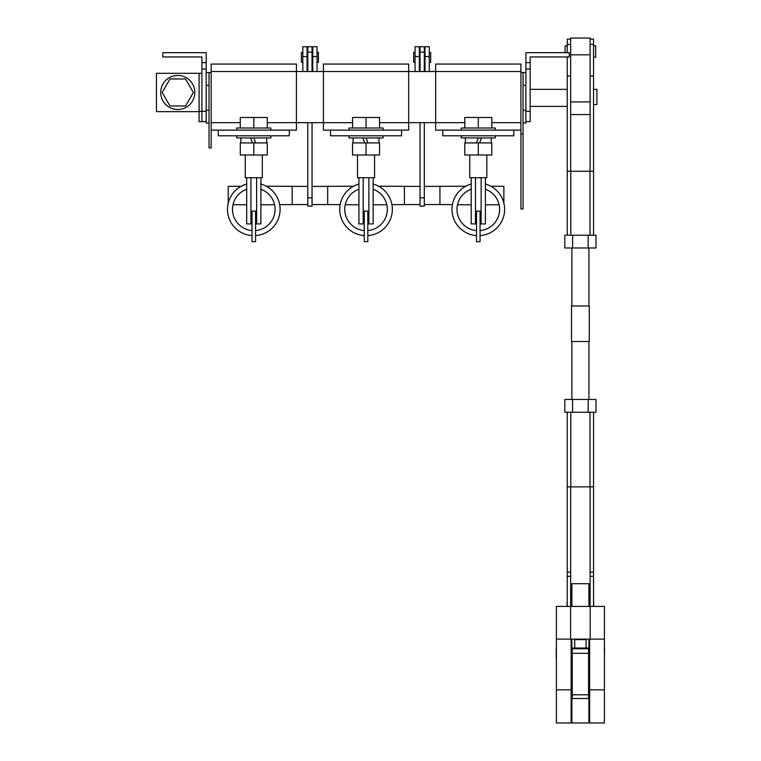 <?xml version="1.0" encoding="UTF-8"?>
<svg xmlns="http://www.w3.org/2000/svg" width="761" height="761" viewBox="0 0 761 761"><rect width="100%" height="100%" fill="white"/><g stroke="black" fill="none" stroke-linecap="round" stroke-linejoin="round"><path stroke-width="1.14" d="M348.995 130.131L348.995 128L383.097 128L383.097 130.131M357.518 154.997L357.518 177.732L374.564 177.732L374.564 154.997M352.543 128L352.543 117.479L379.539 117.479L379.539 128M366.041 117.479L366.041 128M348.995 135.81L348.995 137.941L383.097 137.941L383.097 135.81M379.539 154.997L379.539 142.916L366.041 142.916L366.041 154.997L379.539 154.997M366.041 154.997L352.543 154.997L352.543 142.916L366.041 142.916M367.886 142.916L366.079 137.941M362.902 137.941L364.709 142.916M236.738 135.81L236.738 137.941L270.84 137.941L270.84 135.81M267.292 154.997L267.292 142.916L253.794 142.916L253.794 154.997L267.292 154.997M253.794 154.997L240.286 154.997L240.286 142.916L253.794 142.916M255.639 142.916L253.822 137.941M250.654 137.941L252.462 142.916M236.738 130.131L236.738 128L270.84 128L270.84 130.131M245.261 154.997L245.261 177.732L262.317 177.732L262.317 154.997M240.286 128L240.286 117.479L267.292 117.479L267.292 128M253.794 117.479L253.794 128M481.437 137.941L479.62 142.916M495.344 135.81L495.344 137.941L461.242 137.941L461.242 135.81M464.8 154.997L464.8 142.916L478.298 142.916L478.298 154.997L464.8 154.997M478.298 154.997L491.796 154.997L491.796 142.916L478.298 142.916M476.453 142.916L478.26 137.941M461.242 130.131L461.242 128L495.344 128L495.344 130.131M486.821 154.997L486.821 177.732L469.765 177.732L469.765 154.997M491.796 128L491.796 117.479L464.8 117.479L464.8 128M478.298 117.479L478.298 128M307.786 122.664L307.786 206.145L312.048 206.145L312.048 122.664M307.786 71.524L307.786 46.725L312.048 46.725L312.048 52.138L307.786 52.138M312.048 71.524L312.048 52.138M420.034 122.664L420.034 206.145L424.296 206.145L424.296 122.664M420.034 71.524L420.034 46.725L424.296 46.725L424.296 52.138L420.034 52.138M424.296 71.524L424.296 52.138M177.77 109.527A17.046 17.046 0 0 0 194.816 92.471A17.046 17.046 0 0 0 177.77 75.425A17.046 17.046 0 0 0 160.714 92.471A17.046 17.046 0 0 0 177.77 109.527M162.179 92.471L169.979 105.969L185.56 105.969L193.361 92.471L185.56 78.973L169.979 78.973L162.179 92.471M317.023 52.404L318.44 52.404L318.44 62.354L317.023 62.354M312.761 52.404L312.048 52.404M307.786 52.404L307.073 52.404M312.761 62.354L312.048 62.354M307.786 62.354L307.073 62.354M302.811 52.404L301.394 52.404L301.394 62.354L302.811 62.354M429.271 52.404L430.697 52.404L430.697 62.354L429.271 62.354M425.009 52.404L424.296 52.404M420.034 52.404L419.33 52.404M425.009 62.354L424.296 62.354M420.034 62.354L419.33 62.354M415.068 52.404L413.642 52.404L413.642 62.354L415.068 62.354M593.532 104.571L596.938 104.571L596.938 89.351L593.532 89.351M567.249 89.351L530.16 89.351M567.249 106.397L530.16 106.397M425.009 56.533L425.009 46.725L429.271 46.725L429.271 56.533L425.009 56.533L425.009 71.524M429.271 71.524L429.271 56.533M415.068 71.524L415.068 46.725L419.33 46.725L419.33 71.524M312.761 56.533L312.761 46.725L317.023 46.725L317.023 56.533L312.761 56.533L312.761 71.524M317.023 71.524L317.023 56.533M302.811 71.524L302.811 46.725L307.073 46.725L307.073 71.524M260.89 184.038A26.283 26.283 0 0 1 255.563 235.577M252.015 235.577A26.283 26.283 0 0 1 246.688 184.038M260.89 189.251A21.318 21.318 0 0 1 255.563 230.583M252.015 230.583A21.318 21.318 0 0 1 246.688 189.251M373.147 184.038A26.283 26.283 0 0 1 367.82 235.577M364.262 235.577A26.283 26.283 0 0 1 358.935 184.038M373.147 189.251A21.318 21.318 0 0 1 367.82 230.583M364.262 230.583A21.318 21.318 0 0 1 358.935 189.251M485.404 184.038A26.283 26.283 0 0 1 480.067 235.577M476.519 235.577A26.283 26.283 0 0 1 471.192 184.038M485.404 189.251A21.318 21.318 0 0 1 480.067 230.583M476.519 230.583A21.318 21.318 0 0 1 471.192 189.251M228.214 203.273L228.214 186.321L241.313 186.207M232.99 204.699L246.688 204.823M353.57 186.207L312.048 186.435M327.677 186.435L327.677 204.547L312.048 204.547M327.677 204.547L340.177 204.661M345.237 204.699L358.935 204.823M420.034 186.435L378.512 186.207M420.034 204.547L391.905 204.661M465.818 186.207L424.296 186.435M439.934 186.435L439.934 204.547L424.296 204.547M499.102 204.699L485.404 204.823M503.868 203.273L503.868 186.321L490.769 186.207M439.934 204.547L452.434 204.661M457.494 204.699L471.192 204.823M386.845 204.699L373.147 204.823M307.786 186.435L266.264 186.207M307.786 204.547L279.658 204.661M274.588 204.699L260.89 204.823M471.192 177.732L471.192 223.915L476.519 223.915M475.454 177.732L475.454 223.915M476.519 211.12L476.519 241.675L480.067 241.675L480.067 211.12M485.404 177.732L485.404 223.915L481.133 223.915L481.133 177.732M373.147 177.732L373.147 223.915L367.82 223.915M368.885 177.732L368.885 223.915M367.82 211.12L367.82 241.675L364.262 241.675L364.262 211.12M358.935 177.732L358.935 223.915L363.197 223.915L363.197 177.732M260.89 177.732L260.89 223.915L255.563 223.915M256.628 177.732L256.628 223.915M255.563 211.12L255.563 241.675L252.015 241.675L252.015 211.12M246.688 177.732L246.688 223.915L250.949 223.915L250.949 177.732M520.924 134.06L520.924 208.99L523.054 208.99L523.054 134.06L520.924 134.06L520.924 64.057L435.663 64.057L435.663 71.515L520.924 71.515M520.924 72.58L523.054 72.58L523.054 134.06M523.054 72.58L525.899 72.58M525.899 121.608L525.899 110.24L523.054 110.231L523.054 85.375L525.899 85.375L525.899 110.231L525.899 62.64L530.16 62.64L530.16 121.608L525.899 121.608L525.899 123.025L523.054 123.025M525.899 62.64L525.899 52.69L569.238 52.69L569.238 56.951L530.16 56.951L530.16 62.64M530.16 69.032L525.899 69.032M530.16 111.306L525.899 111.306M401.561 130.131L330.521 130.131L330.521 135.81L401.561 135.81L401.561 130.131L408.667 130.131L408.667 122.673L435.663 122.664L435.663 130.131L520.924 130.131M330.521 130.131L323.415 130.131L323.415 71.515L211.158 71.515L211.158 122.673L240.286 122.673M352.543 122.673L296.419 122.664L296.419 130.131L211.158 130.131M267.292 122.673L296.419 122.673L296.419 64.057L211.158 64.057L211.158 71.515M379.539 122.673L408.667 122.673L408.667 64.057L323.415 64.057L323.415 71.515L435.663 71.524L435.663 122.673L464.8 122.673M491.796 122.673L520.924 122.673M199.087 111.658L156.452 111.658L156.452 73.294L199.087 73.294L199.087 121.608L206.183 121.608L206.183 85.375L206.183 110.24L209.028 110.231L209.028 85.375L209.028 147.891L211.158 147.891L211.158 122.673M201.922 121.608L201.922 69.032L206.183 69.032L206.183 85.375L209.028 85.375L209.028 72.58L206.183 72.58M206.183 121.608L206.183 123.025L209.028 123.025M209.028 72.58L211.158 72.58M199.087 73.294L201.922 73.294M199.087 111.315L206.183 111.306M201.922 69.032L201.922 56.951L162.854 56.951L162.854 52.69L206.183 52.69L206.183 62.64L201.922 62.64M206.183 69.032L206.183 62.64M218.264 130.131L218.264 135.81L289.313 135.81L289.313 130.131M256.628 211.12L250.949 211.12M252.015 223.915L250.949 223.915M364.262 223.915L363.197 223.915M480.067 223.915L481.133 223.915M368.885 211.12L363.197 211.12M513.818 130.131L513.818 135.81L442.769 135.81L442.769 130.131M475.454 211.12L481.133 211.12M570.655 43.396L570.655 38.05L590.117 38.05L590.117 54.83L570.655 54.83L570.655 43.396M593.532 45.869L595.663 45.869L595.663 57.237L593.532 57.237M565.109 52.69L565.109 45.869L567.249 45.869M565.109 56.951L567.249 57.237M593.532 171.263L593.532 235.206L589.984 235.206L589.984 171.263L593.532 171.263L593.532 39.115L590.117 39.115M570.798 235.206L567.249 235.206L567.249 171.263L570.798 171.263L570.798 235.206L589.984 235.206M570.798 171.263L589.984 171.263M567.249 171.263L567.249 76.043L570.655 76.043L570.655 44.414L567.249 44.414L567.249 52.69M567.249 56.951L567.249 76.043M567.249 44.414L567.249 39.115L570.655 39.115M590.117 171.263L590.117 76.043L593.532 76.043M593.532 44.414L590.117 44.414L590.117 76.043M570.655 171.263L570.655 76.043M593.532 227.815L593.532 213.603M567.249 213.603L567.249 227.815M588.186 235.206L588.186 247.991L595.977 247.991L595.977 235.206L593.532 235.206M567.249 235.206L564.805 235.206L564.805 247.991L572.595 247.991L572.595 235.206M588.186 247.991L572.595 247.991M571.863 341.489L571.863 399.458M588.919 341.489L588.919 399.458M588.919 305.97L588.919 247.991M571.863 305.97L571.863 247.991M571.511 341.489L589.271 341.489L589.271 305.97L571.511 305.97L571.511 341.489M570.798 486.85L570.798 412.253L567.249 412.253L567.249 486.85L593.532 486.85L593.532 412.253L589.984 412.253L589.984 486.85M570.798 412.253L589.984 412.253M590.117 606.431L590.117 572.158L593.532 572.158L593.532 486.85M593.532 572.158L593.532 576.343L590.117 576.343M593.532 606.431L593.532 576.343M567.249 606.431L567.249 486.85M590.117 572.158L590.117 486.85M570.655 486.85L570.655 606.431M593.532 419.644L593.532 433.846M567.249 419.644L567.249 433.846M588.186 412.253L588.186 399.458L595.977 399.458L595.977 412.253L593.532 412.253M588.186 399.458L564.805 399.458L564.805 412.253L567.249 412.253M572.595 399.458L572.595 412.253M588.557 653.309L572.215 653.309L572.215 648.753L588.557 648.753L588.557 698.512L572.215 698.512L572.215 694.793L588.557 694.793M593.675 602.274L593.675 606.431M567.107 606.431L567.107 602.274M604.548 647.687L604.405 659.007M556.234 658.969L556.234 647.687M572.215 648.753L572.215 648.02L574.707 648.02L574.707 639.601L586.075 639.601L586.075 648.02L588.557 648.02L588.557 648.753M588.919 639.116L588.919 722.95L571.863 722.95L571.863 639.116M571.863 606.431L571.863 583.697L588.919 583.697L588.919 606.431M572.215 653.309L572.215 694.793M574.707 648.02L586.075 648.02M556.377 630.593C556.377 634.807 556.377 634.807 556.377 630.593C556.377 626.37 556.377 626.37 556.377 630.593M589.623 689.827L604.405 689.827L604.405 722.95L589.623 722.95L589.623 639.116M556.377 689.827L571.15 689.827L571.15 722.95L556.377 722.95L556.377 606.431L604.405 606.431L604.405 639.116L590.194 639.116L590.194 606.431M570.588 606.431L570.588 639.116L590.194 639.116M570.588 639.116L556.377 639.116L556.377 634.141M571.15 689.827L571.15 639.116M604.405 689.827L604.405 639.116M556.377 606.431L556.377 627.035M307.786 197.822L312.048 197.822M420.034 197.822L424.296 197.822M415.068 56.533L419.33 56.533M302.811 56.533L307.073 56.533M404.405 186.435L404.405 204.547M292.157 186.435L292.157 204.547M570.655 101.936L590.117 101.936M567.249 572.158L570.655 572.158M570.655 576.343L567.249 576.343M378.968 142.916L378.968 137.941M353.114 142.916L353.114 137.941M266.721 142.916L266.721 137.941M240.857 142.916L240.857 137.941M491.226 142.916L491.226 137.941M465.361 142.916L465.361 137.941M570.655 114.569L590.117 114.569M588.919 659.007L589.623 659.007M571.15 659.007L571.863 659.007M571.15 647.64L571.863 647.64M588.919 647.64L589.623 647.64M570.655 602.227L571.863 602.227M588.919 602.227L590.117 602.227"/></g></svg>
